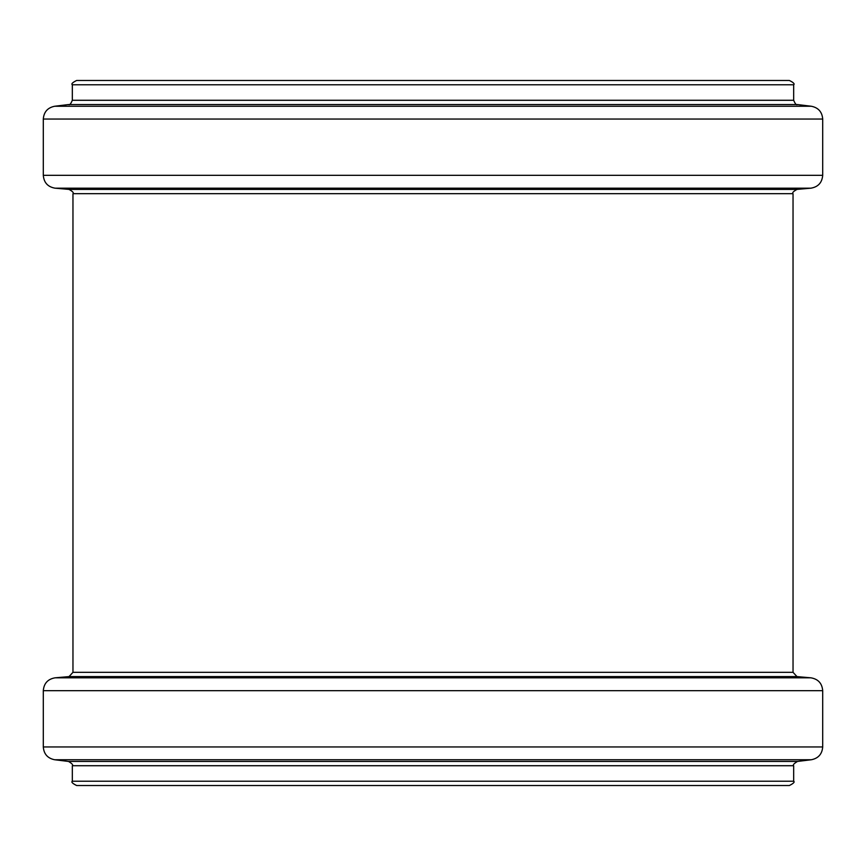 <?xml version="1.0" encoding="UTF-8"?>
<svg xmlns="http://www.w3.org/2000/svg" width="866" height="866" viewBox="0 0 866 866"><rect width="100%" height="100%" fill="white"/><g stroke="black" fill="none" stroke-linecap="round" stroke-linejoin="round"><path stroke-width="1.3" d="M433 785.516L789.381 785.516C793.483 783.459 794.923 782.03 793.678 781.219L72.322 781.219C71.077 782.03 72.517 783.459 76.619 785.516L782.94 785.516M433 80.484L789.381 80.484C793.472 82.497 794.901 83.937 793.678 84.781L72.322 84.781C71.099 83.937 72.528 82.497 76.619 80.484L433 80.484M72.322 781.219L72.322 765.717L793.678 765.717C792.639 765.024 793.895 763.596 797.456 761.452L811.377 759.742C818.359 758.324 822.137 754.048 822.7 746.947L822.7 690.667C822.083 683.35 818.164 679.074 810.922 677.818L55.078 677.818C47.836 679.074 43.917 683.35 43.3 690.667L822.7 690.667M72.322 765.717C73.361 765.024 72.105 763.596 68.544 761.452L797.456 761.452M68.544 761.452L54.623 759.742L811.377 759.742M54.623 759.742C47.641 758.324 43.863 754.048 43.3 746.947L822.7 746.947M55.078 677.818L69.042 676.595L796.958 676.595L810.922 677.818M69.042 676.595L72.961 672.319L793.04 672.319L793.04 193.681C791.957 192.912 793.267 191.483 796.958 189.405L810.922 188.182C818.164 186.926 822.083 182.65 822.7 175.333L822.7 119.053C822.137 111.952 818.359 107.676 811.377 106.258L54.623 106.258C47.641 107.676 43.863 111.952 43.3 119.053L822.7 119.053M72.961 672.319L72.961 193.681L793.04 193.681M72.961 193.681C74.021 192.88 72.712 191.462 69.042 189.405L796.958 189.405M69.042 189.405L55.078 188.182L810.922 188.182M55.078 188.182C47.836 186.926 43.917 182.65 43.3 175.333L822.7 175.333M54.623 106.258L68.544 104.548L797.456 104.548L811.377 106.258M68.544 104.548C69.507 105.414 70.763 103.996 72.322 100.283L793.678 100.283L793.678 84.781M793.678 781.219L793.678 765.717M43.3 746.947L43.3 690.667M796.958 676.595L793.04 672.319M43.3 175.333L43.3 119.053M797.456 104.548C796.493 105.414 795.237 103.996 793.678 100.283M72.322 100.283L72.322 84.781"/></g></svg>
